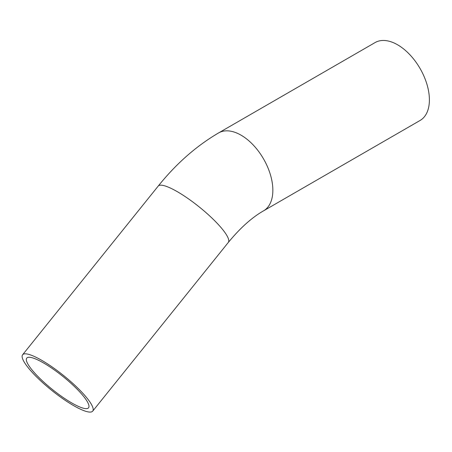 <?xml version="1.0" encoding="UTF-8"?>
<svg xmlns="http://www.w3.org/2000/svg" width="452" height="452" viewBox="0 0 452 452"><rect width="100%" height="100%" fill="white"/><g stroke="black" fill="none" stroke-linecap="round" stroke-linejoin="round"><path stroke-width="0.68" d="M263.544 210.841L420.083 120.464A44.974 25.967 -120 0 0 420.083 68.529A44.974 25.967 -120 0 0 375.109 42.561L218.565 132.945A44.974 25.967 -120 0 1 253.227 144.99A44.974 25.967 -120 0 1 272.855 190.252A44.974 25.967 -120 0 1 263.544 210.841C251.922 217.468 240.17 228.017 228.277 242.487A44.974 9.503 -141.2 0 0 225.028 232.667A44.974 9.503 -141.2 0 0 187.992 198.513A44.974 9.503 -141.2 0 0 158.172 186.128C176.15 163.731 196.281 146.007 218.565 132.945M71.67 402.901A39.652 8.379 -141.2 0 0 88.558 407.8A39.652 8.379 -141.2 0 0 62.901 376.426A39.652 8.379 -141.2 0 0 26.753 358.114A39.652 8.379 -141.2 0 0 38.991 377.544A39.652 8.379 -141.2 0 0 71.67 402.901M73.557 405.58A44.974 9.503 -141.2 0 0 92.705 411.134A44.974 9.503 -141.2 0 0 63.608 375.55A44.974 9.503 -141.2 0 0 22.6 354.78A44.974 9.503 -141.2 0 0 36.488 376.815A44.974 9.503 -141.2 0 0 73.557 405.58M158.172 186.128L22.6 354.78M228.277 242.487L92.705 411.134"/></g></svg>

